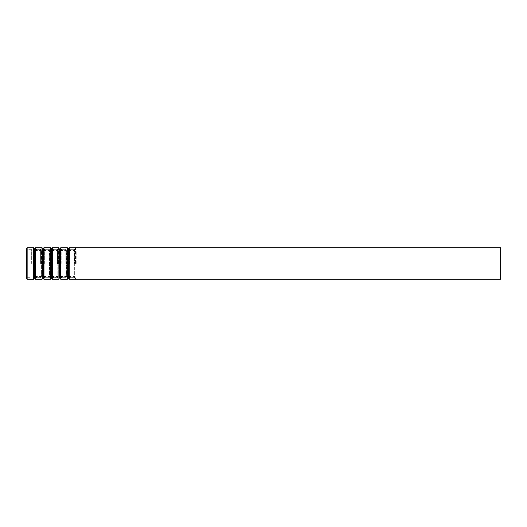<?xml version="1.0" encoding="UTF-8"?>
<svg xmlns="http://www.w3.org/2000/svg" width="527" height="527" viewBox="0 0 527 527"><rect width="100%" height="100%" fill="white"/><g stroke="black" fill="none" stroke-linecap="round" stroke-linejoin="round"><path stroke-width="0.4" stroke-dasharray="2.63 1.98" d="M33.656 279.284L33.656 247.716M31.35 263.5L31.35 248.902L31.35 263.5M33.353 263.5L33.353 248.112L33.353 263.5M34.097 263.5L34.097 250.872L34.097 263.5M35.955 263.5L35.955 248.902L35.955 263.5M41.771 263.5L41.771 248.112L41.771 263.5M42.509 263.5L42.509 250.872L42.509 263.5M44.367 263.5L44.367 248.902L44.367 263.5M50.19 263.5L50.19 248.112L50.19 263.5M50.928 263.5L50.928 250.872L50.928 263.5M52.786 263.5L52.786 248.902L52.786 263.5M58.609 263.5L58.609 248.112L58.609 263.5M59.347 263.5L59.347 250.872L59.347 263.5M61.204 263.5L61.204 248.902L61.204 263.5M67.028 263.5L67.028 248.112L67.028 263.5M67.766 263.5L67.766 250.872L67.766 263.5M69.623 263.5L69.623 248.902L69.623 263.5M75.447 263.5L75.447 248.112L75.447 263.5M76.184 263.5L76.184 250.872L76.184 263.5M500.65 279.284L500.65 247.716M69.228 279.284L69.228 247.716M68.069 276.523L68.069 250.477M67.331 279.284L67.331 247.716M60.809 279.284L60.809 247.716M59.65 276.523L59.65 250.477M58.912 279.284L58.912 247.716M52.39 279.284L52.39 247.716M51.231 276.523L51.231 250.477M50.493 279.284L50.493 247.716M43.978 279.284L43.978 247.716M42.812 276.523L42.812 250.477M42.074 279.284L42.074 247.716M35.559 279.284L35.559 247.716M34.4 276.523L34.4 250.477M27.14 279.284L27.14 247.716M27.14 263.5L27.14 248.112L27.14 263.5M40.612 263.5L40.612 249.297L40.612 263.5M49.031 263.5L49.031 249.297L49.031 263.5M57.45 263.5L57.45 249.297L57.45 263.5M65.868 263.5L65.868 249.297L65.868 263.5M74.281 263.5L74.281 249.297L74.281 263.5M31.35 249.297L27.14 249.297L26.35 248.507L26.35 278.493L27.14 277.703L31.35 277.703M31.35 248.902L27.14 248.902L26.745 248.507L26.745 278.493L27.14 278.098L31.35 278.098M35.955 277.703L40.612 277.703L41.402 276.919L41.402 250.081L40.612 250.872L34.097 250.872L33.353 248.112L27.14 248.112L26.745 248.507L26.745 278.493L27.14 278.888L33.353 278.888L34.097 276.128L40.612 276.128L41.402 276.919L41.402 250.081L40.612 249.297L35.955 249.297M35.955 248.902L35.164 248.507L35.164 278.493L35.955 278.098M44.367 277.703L49.031 277.703L49.821 276.919L49.821 250.081L49.031 250.872L42.509 250.872L41.771 248.112L35.559 248.112L35.164 248.507L35.164 278.493L35.559 278.888L41.771 278.888L42.509 276.128L49.031 276.128L49.821 276.919L49.821 250.081L49.031 249.297L44.367 249.297M44.367 248.902L43.583 248.507L43.583 278.493L44.367 278.098M52.786 277.703L57.45 277.703L58.24 276.919L58.24 250.081L57.45 250.872L50.928 250.872L50.19 248.112L43.978 248.112L43.583 248.507L43.583 278.493L43.978 278.888L50.19 278.888L50.928 276.128L57.45 276.128L58.24 276.919L58.24 250.081L57.45 249.297L52.786 249.297M52.786 248.902L52.002 248.507L52.002 278.493L52.786 278.098M61.204 277.703L65.868 277.703L66.652 276.919L66.652 250.081L65.868 250.872L59.347 250.872L58.609 248.112L52.39 248.112L52.002 248.507L52.002 278.493L52.39 278.888L58.609 278.888L59.347 276.128L65.868 276.128L66.652 276.919L66.652 250.081L65.868 249.297L61.204 249.297M61.204 248.902L60.414 248.507L60.414 278.493L61.204 278.098M69.623 277.703L74.281 277.703L75.071 276.919L75.071 250.081L74.281 250.872L67.766 250.872L67.028 248.112L60.809 248.112L60.414 248.507L60.414 278.493L60.809 278.888L67.028 278.888L67.766 276.128L74.281 276.128L75.071 276.919L75.071 250.081L74.281 249.297L69.623 249.297M69.623 248.902L68.833 248.507L68.833 278.493L69.623 278.098M500.65 250.872L76.184 250.872L75.447 248.112L69.228 248.112L68.833 248.507L68.833 278.493L69.228 278.888L75.447 278.888L76.184 276.128L500.65 276.128M69.228 249.297L68.438 248.507L68.438 278.493L69.228 277.703M68.438 250.477L74.281 250.477L74.676 250.081L74.281 249.686L69.228 249.686M68.438 276.523L74.281 276.523L74.676 276.919L74.676 250.081L74.676 276.919L74.281 277.314L69.228 277.314M60.809 249.297L60.019 248.507L60.019 278.493L60.809 277.703M60.019 250.477L65.868 250.477L66.264 250.081L65.868 249.686L60.809 249.686M60.019 276.523L65.868 276.523L66.264 276.919L66.264 250.081L66.264 276.919L65.868 277.314L60.809 277.314M52.39 249.297L51.606 248.507L51.606 278.493L52.39 277.703M51.606 250.477L57.45 250.477L57.845 250.081L57.45 249.686L52.39 249.686M51.606 276.523L57.45 276.523L57.845 276.919L57.845 250.081L57.845 276.919L57.45 277.314L52.39 277.314M43.978 249.297L43.188 248.507L43.188 278.493L43.978 277.703M43.188 250.477L49.031 250.477L49.426 250.081L49.031 249.686L43.978 249.686M43.188 276.523L49.031 276.523L49.426 276.919L49.426 250.081L49.426 276.919L49.031 277.314L43.978 277.314M35.559 249.297L34.769 248.507L34.769 278.493L35.559 277.703M34.769 250.477L40.612 250.477L41.007 250.081L40.612 249.686L35.559 249.686M34.769 276.523L40.612 276.523L41.007 276.919L41.007 250.081L41.007 276.919L40.612 277.314L35.559 277.314"/><path stroke-width="0.79" d="M34.769 250.477L34.4 250.477L33.656 247.716L33.656 279.284L27.14 279.284L26.35 278.493L26.35 248.507L27.14 247.716L27.14 279.284M69.228 247.716L500.65 247.716L500.65 279.284L69.228 279.284L68.438 278.493L68.438 248.507L69.228 247.716L69.228 279.284M68.438 250.477L68.069 250.477L68.069 276.523L67.331 279.284L60.809 279.284L60.019 278.493L60.019 248.507L60.809 247.716L60.809 279.284M68.069 250.477L67.331 247.716L67.331 279.284M60.019 250.477L59.65 250.477L59.65 276.523L58.912 279.284L52.39 279.284L51.606 278.493L51.606 248.507L52.39 247.716L52.39 279.284M59.65 250.477L58.912 247.716L58.912 279.284M51.606 250.477L51.231 250.477L51.231 276.523L50.493 279.284L43.978 279.284L43.188 278.493L43.188 248.507L43.978 247.716L43.978 279.284M51.231 250.477L50.493 247.716L50.493 279.284M43.188 250.477L42.812 250.477L42.812 276.523L42.074 279.284L35.559 279.284L34.769 278.493L34.769 248.507L35.559 247.716L35.559 279.284M42.812 250.477L42.074 247.716L42.074 279.284M34.4 250.477L34.4 276.523L33.656 279.284M33.656 247.716L27.14 247.716M68.438 276.523L68.069 276.523M67.331 247.716L60.809 247.716M60.019 276.523L59.65 276.523M58.912 247.716L52.39 247.716M51.606 276.523L51.231 276.523M50.493 247.716L43.978 247.716M43.188 276.523L42.812 276.523M42.074 247.716L35.559 247.716M34.769 276.523L34.4 276.523"/></g></svg>
